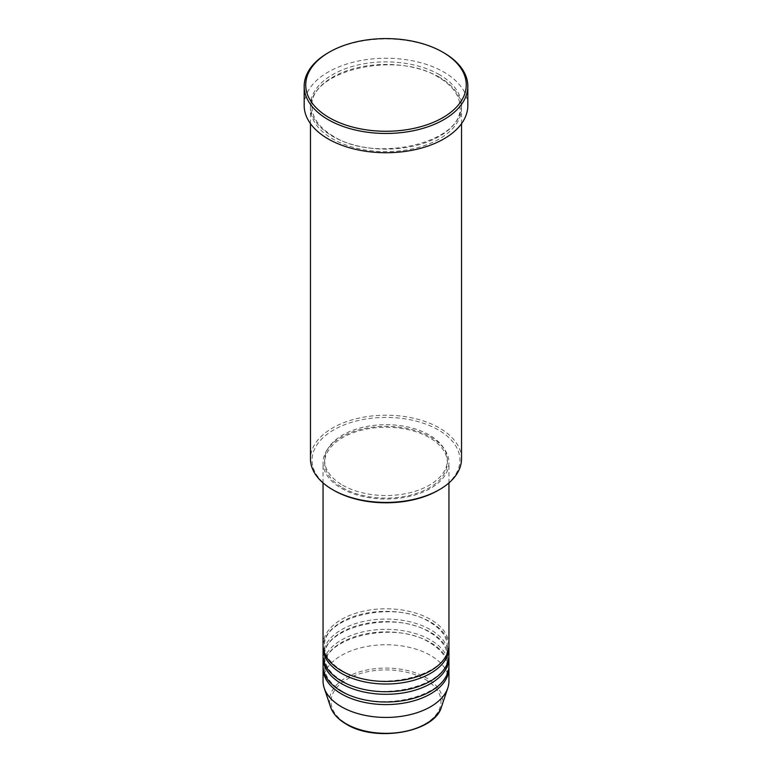 <?xml version="1.0" encoding="UTF-8"?>
<svg xmlns="http://www.w3.org/2000/svg" width="772" height="772" viewBox="0 0 772 772"><rect width="100%" height="100%" fill="white"/><g stroke="black" fill="none" stroke-linecap="round" stroke-linejoin="round"><path stroke-width="0.58" stroke-dasharray="3.86 2.9" d="M448.947 645.122A62.947 36.342 0 0 0 430.506 619.424A62.947 36.342 0 0 0 361.914 611.549A62.947 36.342 0 0 0 323.053 645.122M448.908 646.405A62.947 36.342 0 0 0 430.506 621.991A62.947 36.342 0 0 0 362.946 613.875A62.947 36.342 0 0 0 323.092 646.405M448.947 655.399A62.947 36.342 0 0 0 430.506 629.701A62.947 36.342 0 0 0 361.914 621.827A62.947 36.342 0 0 0 323.053 655.399M448.908 656.683A62.947 36.342 0 0 0 430.506 632.268A62.947 36.342 0 0 0 362.946 624.152A62.947 36.342 0 0 0 323.092 656.683M448.947 665.676A62.947 36.342 0 0 0 430.506 639.978A62.947 36.342 0 0 0 361.914 632.104A62.947 36.342 0 0 0 323.053 665.676M448.908 666.96A62.947 36.342 0 0 0 430.506 642.555A62.947 36.342 0 0 0 362.946 634.43A62.947 36.342 0 0 0 323.092 666.96M333.707 490.297A73.958 42.701 180 0 1 333.707 429.907A73.958 42.701 180 0 1 438.293 429.907A73.958 42.701 180 0 1 438.293 490.297M461.531 458.819A75.531 43.608 0 0 0 439.413 427.987A75.531 43.608 0 0 0 357.098 418.53A75.531 43.608 0 0 0 310.469 458.819M439.413 77.229A75.531 43.608 0 0 0 357.098 67.772A75.531 43.608 0 0 0 310.469 108.061A75.531 43.608 0 0 0 332.587 138.892A75.531 43.608 0 0 0 414.902 148.349A75.531 43.608 0 0 0 461.531 108.061A75.531 43.608 0 0 0 439.413 77.229M341.494 488.367A62.947 36.342 0 0 0 410.086 496.251A62.947 36.342 0 0 0 448.947 462.669A62.947 36.342 0 0 0 430.506 436.981A62.947 36.342 0 0 0 361.914 429.097A62.947 36.342 0 0 0 323.053 462.669A62.947 36.342 0 0 0 341.494 488.367M342.604 487.73A61.374 35.435 0 0 0 409.488 495.412A61.374 35.435 0 0 0 447.374 462.669A61.374 35.435 0 0 0 429.396 437.618A61.374 35.435 0 0 0 362.512 429.936A61.374 35.435 0 0 0 324.626 462.669A61.374 35.435 0 0 0 342.604 487.73M342.604 485.154A61.374 35.435 0 0 0 409.488 492.835A61.374 35.435 0 0 0 447.374 460.102A61.374 35.435 0 0 0 429.396 435.051A61.374 35.435 0 0 0 362.512 427.37A61.374 35.435 0 0 0 324.626 460.102A61.374 35.435 0 0 0 342.604 485.154M467.822 105.494A81.822 47.246 0 0 0 443.861 72.085A81.822 47.246 0 0 0 354.686 61.847A81.822 47.246 0 0 0 304.178 105.494M448.947 681.097A62.947 36.342 0 0 0 430.506 655.399A62.947 36.342 0 0 0 361.914 647.525A62.947 36.342 0 0 0 323.053 681.097M328.139 52.814A81.822 47.246 180 0 1 443.861 52.814M424.88 679.206A54.986 31.748 180 0 1 424.88 724.097A54.986 31.748 180 0 1 347.12 724.097A54.986 31.748 180 0 1 347.12 679.206A54.986 31.748 180 0 1 424.88 679.206M441.488 706.882A56.51 32.627 0 0 0 425.961 677.633A56.51 32.627 0 0 0 359.501 671.881A56.51 32.627 0 0 0 330.512 706.882M439.413 74.652A75.531 43.608 0 0 0 332.587 74.652A75.531 43.608 0 0 0 332.587 136.326A75.531 43.608 0 0 0 439.413 136.326A75.531 43.608 0 0 0 439.413 74.652M342.276 670.743C330.657 663.746 324.771 655.64 324.626 646.405C321.22 617.301 394.473 599.159 429.724 622.068C441.343 629.064 447.229 637.17 447.374 646.405C450.78 675.51 377.527 693.652 342.276 670.743M342.276 681.02C330.657 674.024 324.771 665.918 324.626 656.683C321.22 627.578 394.473 609.436 429.724 632.345C441.343 639.341 447.229 647.447 447.374 656.683C450.78 685.787 377.527 703.929 342.276 681.02M342.276 691.297C330.657 684.301 324.771 676.195 324.626 666.96C321.22 637.855 394.473 619.713 429.724 642.632C441.343 649.619 447.229 657.734 447.374 666.96C450.78 696.064 377.527 714.206 342.276 691.297M333.379 136.248C319.347 127.834 312.235 118 312.042 106.777C308.067 71.439 396.171 49.755 438.621 77.306C452.653 85.721 459.765 95.545 459.958 106.777C463.933 142.116 375.829 163.799 333.379 136.248M448.947 482.925L448.947 462.669M447.374 462.669L447.374 460.102M461.531 123.665L461.531 108.061M310.469 123.665L310.469 108.061M324.626 462.669L324.626 460.102M323.053 482.925L323.053 462.669"/><path stroke-width="1.16" d="M323.053 482.925L323.053 645.122A62.947 36.342 0 0 0 341.494 670.82A62.947 36.342 0 0 0 410.086 678.694A62.947 36.342 0 0 0 448.947 645.122L448.947 482.925M323.092 646.405A62.947 36.342 0 0 0 323.053 647.689A62.947 36.342 0 0 0 341.494 673.387A62.947 36.342 0 0 0 410.086 681.261A62.947 36.342 0 0 0 448.947 647.689A62.947 36.342 0 0 0 448.908 646.405M323.053 647.689L323.053 655.399A62.947 36.342 0 0 0 341.494 681.097A62.947 36.342 0 0 0 410.086 688.971A62.947 36.342 0 0 0 448.947 655.399L448.947 647.689M323.092 656.683A62.947 36.342 0 0 0 323.053 657.966A62.947 36.342 0 0 0 341.494 683.664A62.947 36.342 0 0 0 410.086 691.538A62.947 36.342 0 0 0 448.947 657.966A62.947 36.342 0 0 0 448.908 656.683M323.053 657.966L323.053 665.676A62.947 36.342 0 0 0 341.494 691.374A62.947 36.342 0 0 0 410.086 699.249A62.947 36.342 0 0 0 448.947 665.676L448.947 657.966M323.092 666.96A62.947 36.342 0 0 0 323.053 668.243A62.947 36.342 0 0 0 341.494 693.941A62.947 36.342 0 0 0 410.086 701.816A62.947 36.342 0 0 0 448.947 668.243A62.947 36.342 0 0 0 448.908 666.96M439.413 489.651L438.293 490.297A73.958 42.701 180 0 1 333.707 490.297L332.587 489.651A75.531 43.608 0 0 0 439.413 489.651A75.531 43.608 0 0 0 461.531 458.819L461.531 123.665M329.248 117.691A80.249 46.33 0 0 0 442.742 117.701A80.249 46.33 0 0 0 442.752 52.168L443.861 52.814A81.822 47.246 180 0 1 467.822 86.223A81.822 47.246 180 0 1 417.314 129.86A81.822 47.246 180 0 1 328.139 119.621A81.822 47.246 180 0 1 304.178 86.223A81.822 47.246 180 0 1 328.139 52.814L329.248 52.168A80.249 46.33 0 0 0 329.248 117.691M304.178 86.223L304.178 105.494A81.822 47.246 0 0 0 328.139 138.892A81.822 47.246 0 0 0 417.314 149.141A81.822 47.246 0 0 0 467.822 105.494L467.822 86.223M323.053 668.243L323.053 681.097A62.947 36.342 0 0 0 324.201 687.977A62.947 36.342 0 0 0 341.494 706.795A62.947 36.342 0 0 0 404.441 715.837A62.947 36.342 0 0 0 447.799 687.977A62.947 36.342 0 0 0 448.947 681.097L448.947 668.243M443.861 52.814L442.752 52.168A80.249 46.33 0 0 0 329.248 52.168M310.469 123.665L310.469 458.819A75.531 43.608 0 0 0 332.587 489.651L333.707 490.297M346.039 723.769A56.51 32.627 0 0 0 402.559 731.895A56.51 32.627 0 0 0 441.488 706.882C434.829 732.425 375.636 742.635 346.329 724.175C338.165 719.427 332.896 713.666 330.512 706.882A56.51 32.627 0 0 0 346.039 723.769M441.488 706.882L447.799 687.977M330.512 706.882L324.201 687.977"/></g></svg>
